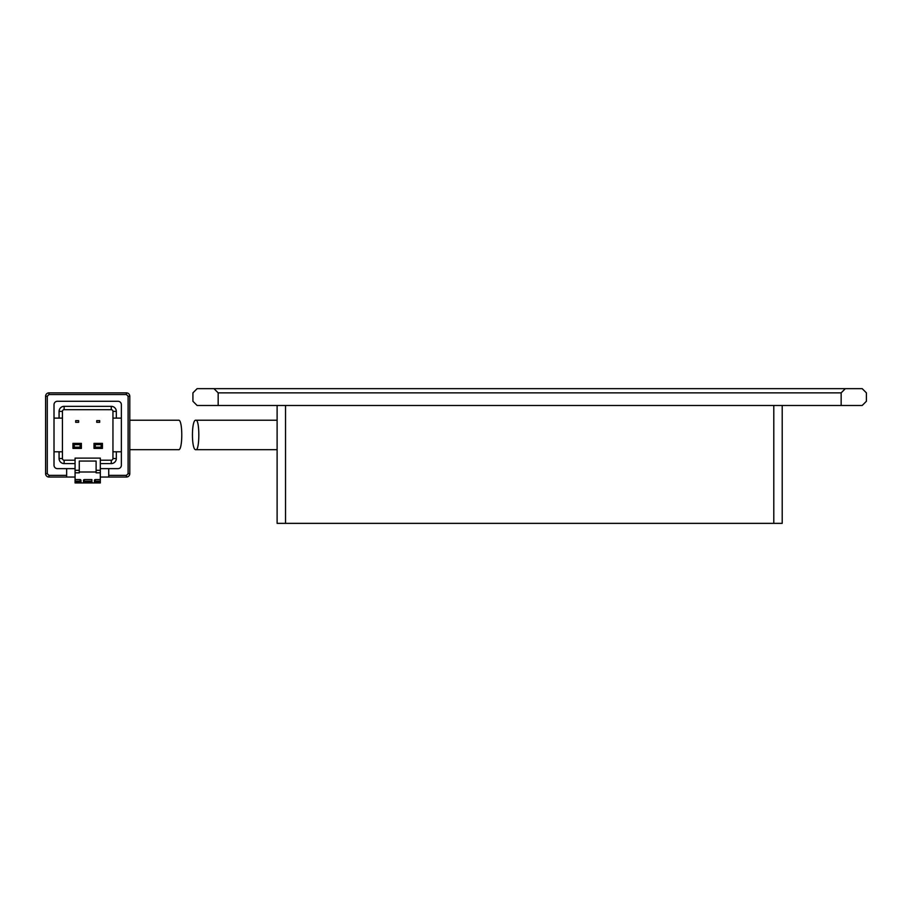 <?xml version="1.0" encoding="UTF-8"?>
<svg xmlns="http://www.w3.org/2000/svg" width="912" height="912" viewBox="0 0 912 912"><rect width="100%" height="100%" fill="white"/><g stroke="black" fill="none" stroke-linecap="round" stroke-linejoin="round"><path stroke-width="1.37" d="M841.149 392.867L845.356 388.649L862.193 388.649L866.4 392.867L866.4 401.28L862.193 405.487L197.129 405.487L192.922 401.28L192.922 392.867L197.129 388.649L213.967 388.649L218.173 392.867L841.149 392.867L841.149 405.487M218.173 405.487L218.173 392.867M213.967 388.649L845.356 388.649M129.789 449.684L178.57 449.684C182.833 450.847 182.845 419.098 178.57 420.227L129.789 420.227M100.32 477.044L126.415 477.044A3.363 3.363 0 0 0 129.789 473.681L129.789 396.23L128.102 396.23L128.102 473.681L129.789 473.681A3.363 3.363 0 0 1 126.415 477.044L126.415 475.357L128.102 473.681M128.102 396.23L126.415 394.543L126.415 392.867A3.363 3.363 0 0 1 129.789 396.23A3.363 3.363 0 0 0 126.415 392.867L48.963 392.867L48.963 394.543L47.287 396.23L47.287 473.681L48.963 475.357L66.644 475.357L66.644 468.631M108.733 468.631L108.733 477.044M47.287 473.681L45.6 473.681L45.6 396.23L45.6 473.681A3.363 3.363 0 0 0 48.963 477.044L75.069 477.044M66.644 477.044L66.644 475.357M45.6 396.23A3.363 3.363 0 0 1 48.963 392.867A3.363 3.363 0 0 0 45.6 396.23L47.287 396.23M100.32 458.109L75.069 458.109L100.32 458.109L100.32 468.631L118.001 468.631A3.363 3.363 0 0 0 121.364 465.257L121.364 404.643A3.363 3.363 0 0 0 118.001 401.28L57.388 401.28A3.363 3.363 0 0 0 54.013 404.643L54.013 465.257A3.363 3.363 0 0 0 57.388 468.631L75.069 468.631L75.069 472.838L79.276 472.838L75.069 472.838L75.069 482.938L81.795 482.938A0.844 0.844 0 0 1 80.963 482.095L80.963 480.419A0.844 0.844 0 0 0 80.119 479.575L75.069 479.575M100.32 482.938L100.32 479.575L95.27 479.575A0.844 0.844 0 0 0 94.426 480.419L94.426 482.095A0.844 0.844 0 0 1 93.583 482.938L100.32 482.938M100.32 479.575L100.32 472.838L96.113 472.838L100.32 472.838L100.32 468.631M75.069 468.631L75.069 458.109M78.637 422.324L75.696 422.324L75.696 420.637L78.637 420.637L78.637 422.324M99.693 422.324L96.74 422.324L96.74 420.637L99.693 420.637L99.693 422.324M72.96 448.419L81.373 448.419L81.373 443.369L72.96 443.369L72.96 448.419L74.225 447.165L74.225 444.634L72.96 443.369M75.069 460.207L64.125 460.207A1.687 1.687 0 0 1 62.438 458.531L62.438 411.38A1.687 1.687 0 0 1 64.125 409.693L111.264 409.693A1.687 1.687 0 0 1 112.951 411.38L112.951 458.531A1.687 1.687 0 0 1 111.264 460.207L100.32 460.207M94.004 448.419L102.429 448.419L102.429 443.369L94.004 443.369L94.004 448.419L95.27 447.165L95.27 444.634L94.004 443.369M121.364 451.793L116.314 451.793L116.314 458.531A5.05 5.05 0 0 1 111.264 463.581L100.32 463.581M75.069 463.581L64.125 463.581A5.05 5.05 0 0 1 59.075 458.531L59.075 451.793L54.013 451.793M62.438 451.793L59.075 451.793M54.013 418.118L62.438 418.118M59.075 418.118L59.075 411.38A5.05 5.05 0 0 1 64.125 406.33L111.264 406.33A5.05 5.05 0 0 1 116.314 411.38L116.314 418.118L121.364 418.118M112.951 418.118L116.314 418.118M116.314 451.793L112.951 451.793M81.373 448.419L80.119 447.165L74.225 447.165M102.429 448.419L101.164 447.165L95.27 447.165M93.583 482.938L92.739 482.938A0.844 0.844 0 0 1 91.907 482.095L92.739 482.938L81.795 482.938M79.276 472.838L79.276 461.05L96.113 461.05L96.113 472.838M80.119 447.165L80.119 444.634L74.225 444.634M81.373 443.369L80.119 444.634M101.164 447.165L101.164 444.634L95.27 444.634M102.429 443.369L101.164 444.634M84.326 482.938L84.326 479.575L91.907 479.575L91.907 482.095L83.482 482.095A0.844 0.844 0 0 1 82.639 482.938M79.276 471.994L96.113 471.994M83.482 482.095L83.482 480.419A0.844 0.844 0 0 1 84.326 479.575M195.898 449.684C191.303 450.859 191.292 419.087 195.898 420.227C199.785 419.087 199.796 450.79 195.898 449.684L277.111 449.684M195.898 420.227L277.111 420.227M277.111 405.487L277.111 523.351L782.211 523.351L782.211 405.487M285.524 523.351L285.524 405.487L773.798 405.487L773.798 523.351M108.733 475.357L126.415 475.357M126.415 394.543L48.963 394.543M48.963 475.357L48.963 477.044M100.32 470.307L96.113 470.307M79.276 470.307L75.069 470.307M100.32 482.095L95.27 482.095L95.27 481.251L100.32 481.251M94.426 482.095L95.27 482.095L95.27 482.938M94.426 481.251L95.27 481.251L95.27 479.575M80.119 482.938L80.119 482.095L75.069 482.095M75.069 481.251L80.119 481.251L80.119 482.095L80.963 482.095M80.119 479.575L80.119 481.251L80.963 481.251M112.951 458.531L116.314 458.531M116.314 411.38L112.951 411.38M59.075 458.531L62.438 458.531M62.438 411.38L59.075 411.38M111.264 409.693L111.264 406.33M64.125 406.33L64.125 409.693M111.264 463.581L111.264 460.207M64.125 460.207L64.125 463.581M83.482 481.251L91.907 481.251"/></g></svg>
